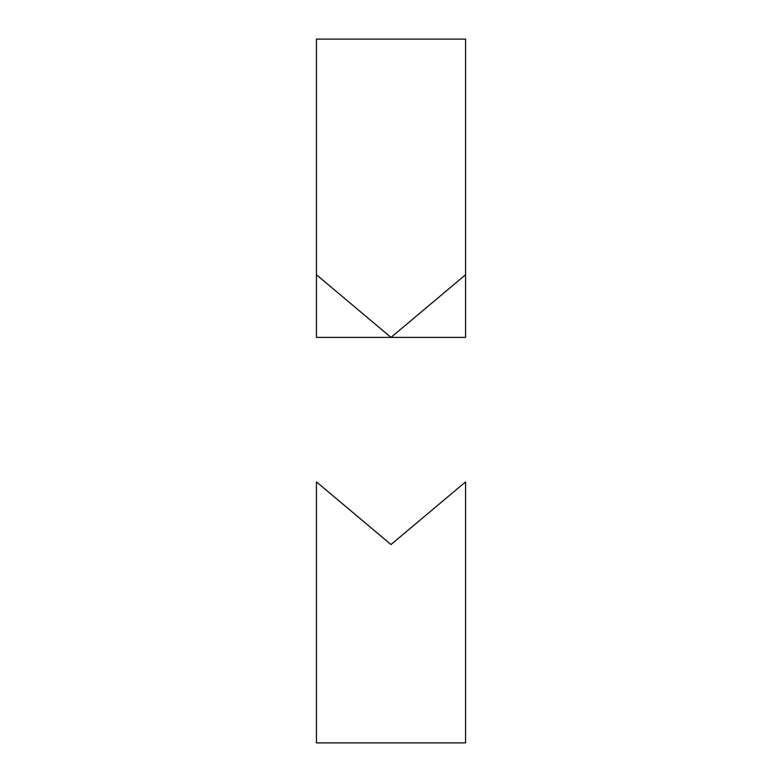 <?xml version="1.0" encoding="UTF-8"?>
<svg xmlns="http://www.w3.org/2000/svg" width="782" height="782" viewBox="0 0 782 782"><rect width="100%" height="100%" fill="white"/><g stroke="black" fill="none" stroke-linecap="round" stroke-linejoin="round"><path stroke-width="1.17" d="M316.427 274.746L316.427 337.394L465.573 337.394L465.573 274.746L391 337.394L316.427 274.746L316.427 39.1L465.573 39.1L465.573 274.746M391 544.536L316.427 481.898L316.427 742.9L465.573 742.9L465.573 481.898L391 544.536"/></g></svg>
